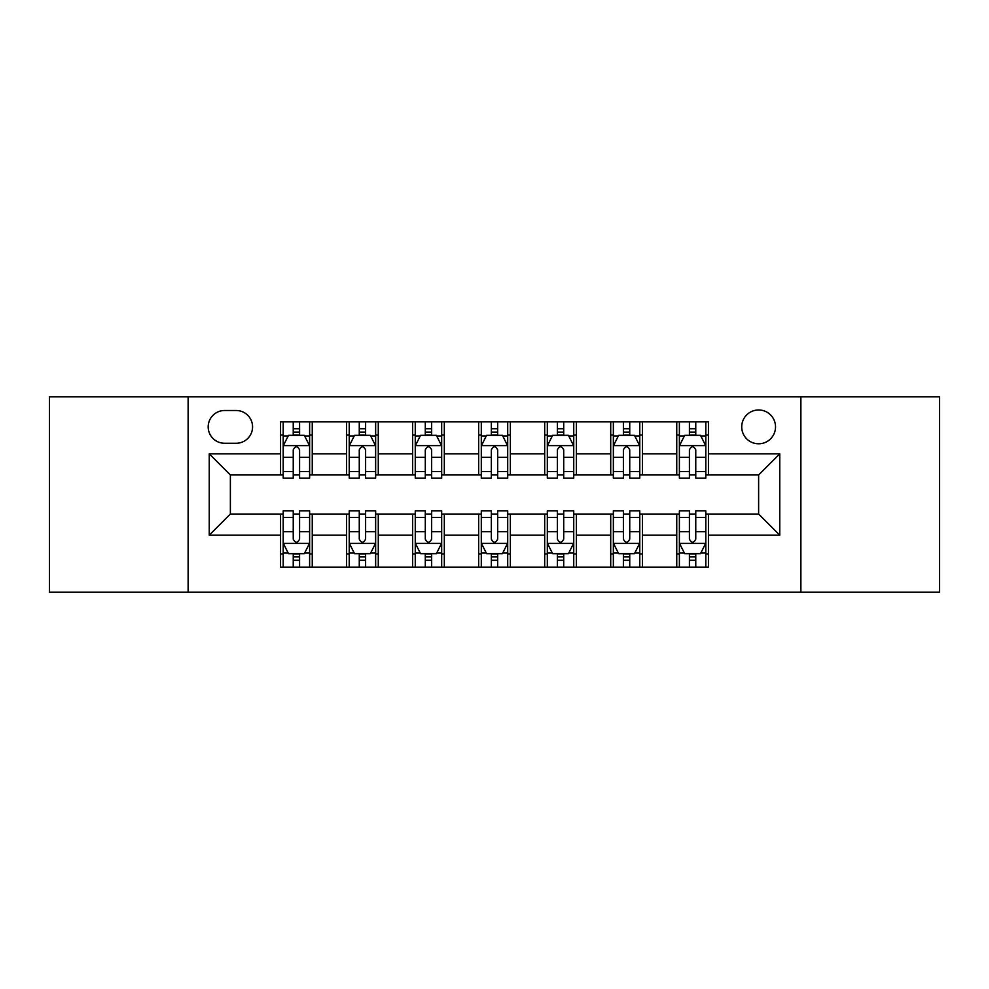 <?xml version="1.0" encoding="UTF-8"?>
<svg xmlns="http://www.w3.org/2000/svg" width="989" height="989" viewBox="0 0 989 989"><rect width="100%" height="100%" fill="white"/><g stroke="black" fill="none" stroke-linecap="round" stroke-linejoin="round"><path stroke-width="1.48" d="M758.625 409.978A16.9 16.9 0 0 0 741.725 426.889A16.9 16.9 0 0 0 758.625 443.789A16.9 16.9 0 0 0 775.524 426.889A16.9 16.9 0 0 0 758.625 409.978M800.88 592.226L939.55 592.226L939.55 396.774L800.88 396.774L800.88 592.226L188.12 592.226L188.12 396.774L49.45 396.774L49.45 592.226L188.12 592.226M224.565 443.257L236.186 443.257A16.38 16.38 0 0 0 252.566 426.889A16.38 16.38 0 0 0 236.186 410.509L224.565 410.509A16.38 16.38 0 0 0 208.185 426.889A16.38 16.38 0 0 0 224.565 443.257M800.88 396.774L188.12 396.774M280.555 535.173L209.248 535.173L209.248 453.827L280.555 453.827L280.555 474.955L230.375 474.955L230.375 514.045L280.555 514.045L280.555 567.13L708.445 567.13L708.445 514.045L758.625 514.045L758.625 474.955L708.445 474.955L708.445 453.827L779.752 453.827L779.752 535.173L708.445 535.173M708.445 453.827L708.445 421.87L280.555 421.87L280.555 453.827M676.748 421.87L676.748 474.955L679.381 474.955M689.42 474.955L695.761 474.955M705.8 474.955L708.445 474.955M676.748 474.955L639.772 474.955M610.72 421.87L610.72 474.955L613.353 474.955M623.391 474.955L629.733 474.955M610.72 474.955L573.731 474.955M544.679 421.87L544.679 474.955L547.325 474.955M557.363 474.955L563.705 474.955M544.679 474.955L507.703 474.955M478.651 421.87L478.651 474.955L481.297 474.955M491.335 474.955L497.665 474.955M478.651 474.955L441.675 474.955M412.623 421.87L412.623 474.955L415.269 474.955M425.295 474.955L431.637 474.955M412.623 474.955L375.647 474.955M346.595 421.87L346.595 474.955L349.228 474.955M359.267 474.955L365.609 474.955M346.595 474.955L309.619 474.955M280.555 474.955L283.2 474.955M293.238 474.955L299.58 474.955M280.555 514.045L283.2 514.045M293.238 514.045L299.58 514.045M309.619 514.045L312.252 514.045L312.252 567.13M349.228 514.045L312.252 514.045M359.267 514.045L365.609 514.045M375.647 514.045L378.28 514.045L378.28 567.13M415.269 514.045L378.28 514.045M425.295 514.045L431.637 514.045M441.675 514.045L444.321 514.045L444.321 567.13M481.297 514.045L444.321 514.045M491.335 514.045L497.665 514.045M507.703 514.045L510.349 514.045L510.349 567.13M547.325 514.045L510.349 514.045M557.363 514.045L563.705 514.045M573.731 514.045L576.377 514.045L576.377 567.13M613.353 514.045L576.377 514.045M623.391 514.045L629.733 514.045M639.772 514.045L642.405 514.045L642.405 567.13M679.381 514.045L642.405 514.045M689.42 514.045L695.761 514.045M705.8 514.045L708.445 514.045M312.252 421.87L312.252 474.955M280.555 435.073L283.2 435.073M293.238 435.073L299.58 435.073M309.619 435.073L312.252 435.073M280.555 553.927L283.2 553.927M293.238 553.927L299.58 553.927M309.619 553.927L312.252 553.927M346.595 514.045L346.595 567.13M378.28 421.87L378.28 474.955M346.595 435.073L349.228 435.073M359.267 435.073L365.609 435.073M375.647 435.073L378.28 435.073M346.595 553.927L349.228 553.927M359.267 553.927L365.609 553.927M375.647 553.927L378.28 553.927M412.623 514.045L412.623 567.13M412.623 553.927L415.269 553.927M425.295 553.927L431.637 553.927M441.675 553.927L444.321 553.927M444.321 421.87L444.321 474.955M412.623 435.073L415.269 435.073M425.295 435.073L431.637 435.073M441.675 435.073L444.321 435.073M478.651 514.045L478.651 567.13M478.651 553.927L481.297 553.927M491.335 553.927L497.665 553.927M507.703 553.927L510.349 553.927M510.349 421.87L510.349 474.955M478.651 435.073L481.297 435.073M491.335 435.073L497.665 435.073M507.703 435.073L510.349 435.073M544.679 514.045L544.679 567.13M544.679 553.927L547.325 553.927M557.363 553.927L563.705 553.927M573.731 553.927L576.377 553.927M576.377 421.87L576.377 474.955M544.679 435.073L547.325 435.073M557.363 435.073L563.705 435.073M573.731 435.073L576.377 435.073M610.72 514.045L610.72 567.13M610.72 553.927L613.353 553.927M623.391 553.927L629.733 553.927M639.772 553.927L642.405 553.927M642.405 421.87L642.405 474.955M610.72 435.073L613.353 435.073M623.391 435.073L629.733 435.073M639.772 435.073L642.405 435.073M676.748 514.045L676.748 567.13M676.748 553.927L679.381 553.927M689.42 553.927L695.761 553.927M705.8 553.927L708.445 553.927M676.748 435.073L679.381 435.073M689.42 435.073L695.761 435.073M705.8 435.073L708.445 435.073M230.375 474.955L209.248 453.827M230.375 514.045L209.248 535.173M779.752 453.827L758.625 474.955M779.752 535.173L758.625 514.045M299.58 428.732L293.238 428.732M309.619 471.506L299.58 471.506L299.58 478.12L309.619 478.12L309.619 445.903L304.328 435.333L288.479 435.333L283.2 445.903L283.2 478.12L293.238 478.12L293.238 471.506L283.2 471.506M283.2 445.903L283.2 421.87M309.619 445.903L309.619 421.87M293.238 435.333L293.238 421.87M299.58 421.87L299.58 435.333M299.58 471.506L299.58 449.859C297.466 445.792 295.352 445.792 293.238 449.859L293.238 471.506M293.238 560.269L299.58 560.269M283.2 517.494L293.238 517.494L293.238 510.88L283.2 510.88L283.2 543.097L288.479 553.667L304.328 553.667L309.619 543.097L309.619 510.88L299.58 510.88L299.58 517.494L309.619 517.494M309.619 543.097L309.619 567.13M283.2 543.097L283.2 567.13M299.58 553.667L299.58 567.13M293.238 567.13L293.238 553.667M293.238 517.494L293.238 539.141C295.352 543.208 297.454 543.208 299.58 539.141L299.58 517.494M365.609 428.732L359.267 428.732M375.647 471.506L365.609 471.506L365.609 478.12L375.647 478.12L375.647 445.903L370.356 435.333L354.519 435.333L349.228 445.903L349.228 478.12L359.267 478.12L359.267 471.506L349.228 471.506M349.228 445.903L349.228 421.87M375.647 445.903L375.647 421.87M359.267 435.333L359.267 421.87M365.609 421.87L365.609 435.333M365.609 471.506L365.609 449.859C363.495 445.792 361.381 445.792 359.267 449.859L359.267 471.506M431.637 428.732L425.295 428.732M441.675 471.506L431.637 471.506L431.637 478.12L441.675 478.12L441.675 445.903L436.396 435.333L420.548 435.333L415.269 445.903L415.269 478.12L425.295 478.12L425.295 471.506L415.269 471.506M415.269 445.903L415.269 421.87M441.675 445.903L441.675 421.87M425.295 435.333L425.295 421.87M431.637 421.87L431.637 435.333M431.637 471.506L431.637 449.859C429.523 445.792 427.421 445.792 425.295 449.859L425.295 471.506M497.665 428.732L491.335 428.732M507.703 471.506L497.665 471.506L497.665 478.12L507.703 478.12L507.703 445.903L502.424 435.333L486.576 435.333L481.297 445.903L481.297 478.12L491.335 478.12L491.335 471.506L481.297 471.506M481.297 445.903L481.297 421.87M507.703 445.903L507.703 421.87M491.335 435.333L491.335 421.87M497.665 421.87L497.665 435.333M497.665 471.506L497.665 449.859C495.563 445.792 493.449 445.792 491.335 449.859L491.335 471.506M359.267 560.269L365.609 560.269M349.228 517.494L359.267 517.494L359.267 510.88L349.228 510.88L349.228 543.097L354.519 553.667L370.356 553.667L375.647 543.097L375.647 510.88L365.609 510.88L365.609 517.494L375.647 517.494M375.647 543.097L375.647 567.13M349.228 543.097L349.228 567.13M365.609 553.667L365.609 567.13M359.267 567.13L359.267 553.667M359.267 517.494L359.267 539.141C361.381 543.208 363.495 543.208 365.609 539.141L365.609 517.494M425.295 560.269L431.637 560.269M415.269 517.494L425.295 517.494L425.295 510.88L415.269 510.88L415.269 543.097L420.548 553.667L436.396 553.667L441.675 543.097L441.675 510.88L431.637 510.88L431.637 517.494L441.675 517.494M441.675 543.097L441.675 567.13M415.269 543.097L415.269 567.13M431.637 553.667L431.637 567.13M425.295 567.13L425.295 553.667M425.295 517.494L425.295 539.141C427.409 543.208 429.523 543.208 431.637 539.141L431.637 517.494M491.335 560.269L497.665 560.269M481.297 517.494L491.335 517.494L491.335 510.88L481.297 510.88L481.297 543.097L486.576 553.667L502.424 553.667L507.703 543.097L507.703 510.88L497.665 510.88L497.665 517.494L507.703 517.494M507.703 543.097L507.703 567.13M481.297 543.097L481.297 567.13M497.665 553.667L497.665 567.13M491.335 567.13L491.335 553.667M491.335 517.494L491.335 539.141C493.437 543.208 495.551 543.208 497.665 539.141L497.665 517.494M563.705 428.732L557.363 428.732M573.731 471.506L563.705 471.506L563.705 478.12L573.731 478.12L573.731 445.903L568.452 435.333L552.604 435.333L547.325 445.903L547.325 478.12L557.363 478.12L557.363 471.506L547.325 471.506M547.325 445.903L547.325 421.87M573.731 445.903L573.731 421.87M557.363 435.333L557.363 421.87M563.705 421.87L563.705 435.333M563.705 471.506L563.705 449.859C561.591 445.792 559.477 445.792 557.363 449.859L557.363 471.506M557.363 560.269L563.705 560.269M547.325 517.494L557.363 517.494L557.363 510.88L547.325 510.88L547.325 543.097L552.604 553.667L568.452 553.667L573.731 543.097L573.731 510.88L563.705 510.88L563.705 517.494L573.731 517.494M573.731 543.097L573.731 567.13M547.325 543.097L547.325 567.13M563.705 553.667L563.705 567.13M557.363 567.13L557.363 553.667M557.363 517.494L557.363 539.141C559.477 543.208 561.579 543.208 563.705 539.141L563.705 517.494M629.733 428.732L623.391 428.732M639.772 471.506L629.733 471.506L629.733 478.12L639.772 478.12L639.772 445.903L634.481 435.333L618.644 435.333L613.353 445.903L613.353 478.12L623.391 478.12L623.391 471.506L613.353 471.506M613.353 445.903L613.353 421.87M639.772 445.903L639.772 421.87M623.391 435.333L623.391 421.87M629.733 421.87L629.733 435.333M629.733 471.506L629.733 449.859C627.619 445.792 625.505 445.792 623.391 449.859L623.391 471.506M623.391 560.269L629.733 560.269M613.353 517.494L623.391 517.494L623.391 510.88L613.353 510.88L613.353 543.097L618.644 553.667L634.481 553.667L639.772 543.097L639.772 510.88L629.733 510.88L629.733 517.494L639.772 517.494M639.772 543.097L639.772 567.13M613.353 543.097L613.353 567.13M629.733 553.667L629.733 567.13M623.391 567.13L623.391 553.667M623.391 517.494L623.391 539.141C625.505 543.208 627.619 543.208 629.733 539.141L629.733 517.494M695.761 428.732L689.42 428.732M705.8 471.506L695.761 471.506L695.761 478.12L705.8 478.12L705.8 445.903L700.521 435.333L684.672 435.333L679.381 445.903L679.381 478.12L689.42 478.12L689.42 471.506L679.381 471.506M679.381 445.903L679.381 421.87M705.8 445.903L705.8 421.87M689.42 435.333L689.42 421.87M695.761 421.87L695.761 435.333M695.761 471.506L695.761 449.859C693.648 445.792 691.546 445.792 689.42 449.859L689.42 471.506M689.42 560.269L695.761 560.269M679.381 517.494L689.42 517.494L689.42 510.88L679.381 510.88L679.381 543.097L684.672 553.667L700.521 553.667L705.8 543.097L705.8 510.88L695.761 510.88L695.761 517.494L705.8 517.494M705.8 543.097L705.8 567.13M679.381 543.097L679.381 567.13M695.761 553.667L695.761 567.13M689.42 567.13L689.42 553.667M689.42 517.494L689.42 539.141C691.534 543.208 693.648 543.208 695.761 539.141L695.761 517.494M346.595 535.173L312.252 535.173M346.595 453.827L312.252 453.827M412.623 453.827L378.28 453.827M412.623 535.173L378.28 535.173M478.651 453.827L444.321 453.827M478.651 535.173L444.321 535.173M544.679 453.827L510.349 453.827M544.679 535.173L510.349 535.173M610.72 453.827L576.377 453.827M610.72 535.173L576.377 535.173M676.748 453.827L642.405 453.827M676.748 535.173L642.405 535.173M309.483 445.631L283.336 445.631M283.2 435.976L288.17 435.976M304.649 435.976L309.619 435.976M293.238 457.338L283.2 457.338M309.619 457.338L299.58 457.338M299.58 432.094L293.238 432.094M283.336 543.369L309.483 543.369M309.619 553.024L304.649 553.024M288.17 553.024L283.2 553.024M299.58 531.662L309.619 531.662M283.2 531.662L293.238 531.662M293.238 556.906L299.58 556.906M375.511 445.631L349.364 445.631M349.228 435.976L354.198 435.976M370.677 435.976L375.647 435.976M359.267 457.338L349.228 457.338M375.647 457.338L365.609 457.338M365.609 432.094L359.267 432.094M441.539 445.631L415.392 445.631M415.269 435.976L420.226 435.976M436.705 435.976L441.675 435.976M425.295 457.338L415.269 457.338M441.675 457.338L431.637 457.338M431.637 432.094L425.295 432.094M507.58 445.631L481.42 445.631M481.297 435.976L486.254 435.976M502.746 435.976L507.703 435.976M491.335 457.338L481.297 457.338M507.703 457.338L497.665 457.338M497.665 432.094L491.335 432.094M349.364 543.369L375.511 543.369M375.647 553.024L370.677 553.024M354.198 553.024L349.228 553.024M365.609 531.662L375.647 531.662M349.228 531.662L359.267 531.662M359.267 556.906L365.609 556.906M415.392 543.369L441.539 543.369M441.675 553.024L436.705 553.024M420.226 553.024L415.269 553.024M431.637 531.662L441.675 531.662M415.269 531.662L425.295 531.662M425.295 556.906L431.637 556.906M481.42 543.369L507.58 543.369M507.703 553.024L502.746 553.024M486.254 553.024L481.297 553.024M497.665 531.662L507.703 531.662M481.297 531.662L491.335 531.662M491.335 556.906L497.665 556.906M573.608 445.631L547.461 445.631M547.325 435.976L552.295 435.976M568.774 435.976L573.731 435.976M557.363 457.338L547.325 457.338M573.731 457.338L563.705 457.338M563.705 432.094L557.363 432.094M547.461 543.369L573.608 543.369M573.731 553.024L568.774 553.024M552.295 553.024L547.325 553.024M563.705 531.662L573.731 531.662M547.325 531.662L557.363 531.662M557.363 556.906L563.705 556.906M639.636 445.631L613.489 445.631M613.353 435.976L618.323 435.976M634.802 435.976L639.772 435.976M623.391 457.338L613.353 457.338M639.772 457.338L629.733 457.338M629.733 432.094L623.391 432.094M613.489 543.369L639.636 543.369M639.772 553.024L634.802 553.024M618.323 553.024L613.353 553.024M629.733 531.662L639.772 531.662M613.353 531.662L623.391 531.662M623.391 556.906L629.733 556.906M705.664 445.631L679.517 445.631M679.381 435.976L684.351 435.976M700.83 435.976L705.8 435.976M689.42 457.338L679.381 457.338M705.8 457.338L695.761 457.338M695.761 432.094L689.42 432.094M679.517 543.369L705.664 543.369M705.8 553.024L700.83 553.024M684.351 553.024L679.381 553.024M695.761 531.662L705.8 531.662M679.381 531.662L689.42 531.662M689.42 556.906L695.761 556.906"/></g></svg>
